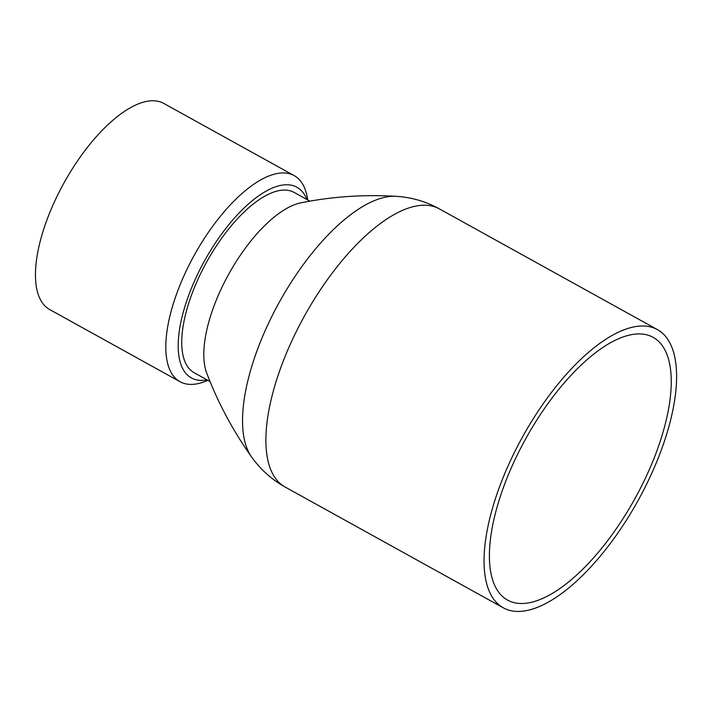 <?xml version="1.0" encoding="UTF-8"?>
<svg xmlns="http://www.w3.org/2000/svg" width="712" height="712" viewBox="0 0 712 712"><rect width="100%" height="100%" fill="white"/><g stroke="black" fill="none" stroke-linecap="round" stroke-linejoin="round"><path stroke-width="1.07" d="M207.922 380.333L205.795 381.187A117.791 48.852 -61 0 1 180.056 381.73A117.791 48.852 -61 0 1 185.503 272.438A117.791 48.852 -61 0 1 277.048 173.55A117.791 48.852 -61 0 1 294.172 175.615A117.791 48.852 -61 0 1 307.379 197.722L307.771 199.983M306.89 199.494A108.963 45.185 119 0 0 281.08 185.325A108.963 45.185 119 0 0 189.579 292.926A108.963 45.185 119 0 0 207.041 379.843M309.871 201.14L294.074 192.391A103.071 42.747 119 0 0 206.747 261.865A103.071 42.747 119 0 0 194.216 372.741L210.022 381.49M396.183 196.325A151.896 62.994 119 0 0 279.531 301.817A151.896 62.994 119 0 0 251.585 456.979C232.788 430.484 217.819 402.467 206.667 372.928A103.071 42.747 -61 0 1 228.783 274.067A103.071 42.747 -61 0 1 300.838 202.84C331.792 196.619 363.476 194.438 395.908 196.307C411.385 197.251 425.812 201.416 439.197 208.794L657.354 329.576A159.025 65.949 119 0 0 522.635 436.759A159.025 65.949 119 0 0 503.304 607.826A159.025 65.949 119 0 0 526.417 610.62A159.025 65.949 119 0 0 650.003 477.12A159.025 65.949 119 0 0 657.354 329.576M529.417 602.735A150.188 62.282 119 0 0 646.131 476.657A150.188 62.282 119 0 0 653.082 337.31A150.188 62.282 119 0 0 525.839 438.53A150.188 62.282 119 0 0 507.585 600.1A150.188 62.282 119 0 0 529.417 602.735M294.172 175.615L163.822 103.454A117.791 48.852 119 0 0 146.699 101.38A117.791 48.852 119 0 0 55.153 200.268A117.791 48.852 119 0 0 49.707 309.56L180.056 381.73M439.144 208.758A159.025 65.949 119 0 0 304.433 316.048A159.025 65.949 119 0 0 285.147 487.044C271.788 479.603 260.601 469.582 251.585 456.979M503.304 607.826L285.138 487.035"/></g></svg>
